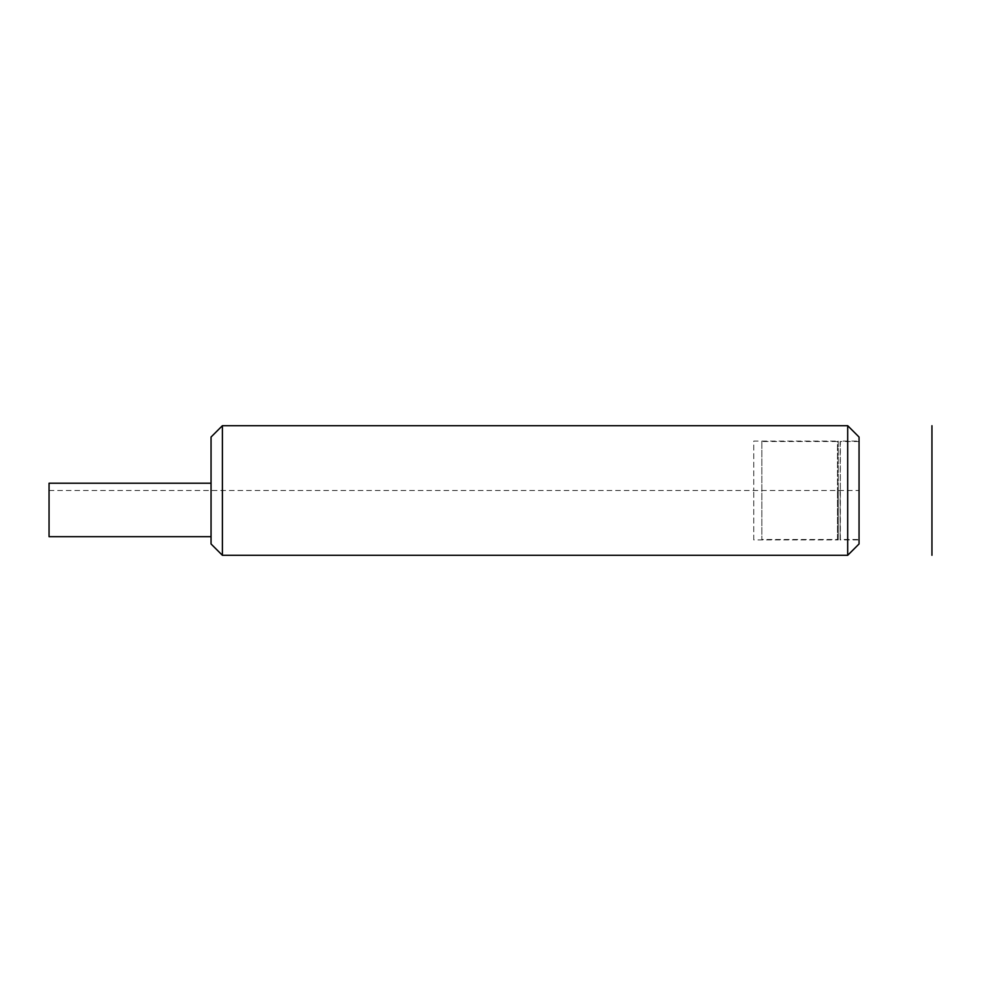 <?xml version="1.0" encoding="UTF-8"?>
<svg xmlns="http://www.w3.org/2000/svg" width="981" height="981" viewBox="0 0 981 981"><rect width="100%" height="100%" fill="white"/><g stroke="black" fill="none" stroke-linecap="round" stroke-linejoin="round"><path stroke-width="0.74" stroke-dasharray="4.91 3.68" d="M840.079 490.5L840.079 539.906L840.079 490.5M859.049 543.965L859.049 437.036M859.049 539.501L859.049 441.499L859.049 539.501L840.312 539.501L840.312 490.5L840.079 539.906L859.049 539.906M859.049 441.499L840.312 441.499L840.312 490.5L840.079 441.094L859.049 441.094M847.707 555.295L847.707 425.705M222.393 555.295L222.393 425.705M211.05 543.965L211.05 437.036M211.05 483.216L211.05 536.668L211.05 483.216M49.05 483.216L49.05 536.668M761.845 441.499L761.845 539.501L761.845 441.499L837.504 441.499L837.504 490.5L837.504 441.499L838.203 441.094L838.203 490.5L838.203 441.094L753.751 441.094L753.751 490.5L753.751 441.094M753.751 539.906L753.751 490.5L753.751 539.906L838.203 539.906L838.203 490.5L838.203 539.906L837.504 539.501L837.504 490.5L837.504 539.501L761.845 539.501M49.05 490.5L859.049 490.5M859.049 489.605L859.049 446.441L859.049 489.605M859.049 499.231L859.049 512.352L859.049 499.231M859.049 527.263L859.049 491.395L859.049 527.263M859.049 491.395L859.049 514.13L859.049 491.395"/><path stroke-width="1.47" d="M859.049 437.036L859.049 543.965L847.707 555.295L847.707 425.705L859.049 437.036M222.393 555.295L211.05 543.965L211.05 437.036L222.393 425.705L222.393 555.295L847.707 555.295M211.05 483.216L49.05 483.216L49.05 536.668L211.05 536.668M931.95 425.705L931.95 555.295M222.393 425.705L847.707 425.705"/></g></svg>
